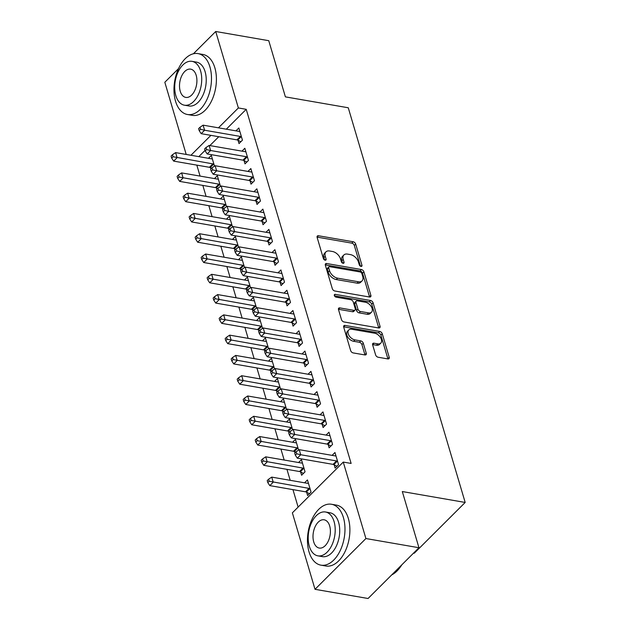 <?xml version="1.0" encoding="UTF-8"?>
<svg xmlns="http://www.w3.org/2000/svg" width="630" height="630" viewBox="0 0 630 630"><rect width="100%" height="100%" fill="white"/><g stroke="black" fill="none" stroke-linecap="round" stroke-linejoin="round"><path stroke-width="0.94" d="M361.014 266.403A1.701 1.047 45.1 0 0 361.801 266.214A1.701 1.047 45.1 0 0 361.951 265.246L355.69 244.093A2.425 1.504 45.1 0 0 353.17 241.762L318.465 235.754A2.425 1.504 45.1 0 0 317.339 236.022A2.425 1.504 45.1 0 0 317.126 237.408L323.387 258.56A1.701 1.047 45.1 0 0 325.151 260.19A1.701 1.047 45.1 0 0 325.938 259.993A1.701 1.047 45.1 0 0 326.088 259.024L325.277 256.292A7.765 4.804 45.1 0 1 325.962 251.858A7.765 4.804 45.1 0 1 329.561 250.992L332.451 251.488A7.765 4.804 45.1 0 1 340.507 258.93L341.318 261.67A1.701 1.047 45.1 0 0 343.082 263.293A1.701 1.047 45.1 0 0 343.87 263.104A1.701 1.047 45.1 0 0 344.019 262.135L343.208 259.395A7.765 4.804 45.1 0 1 343.893 254.969A7.765 4.804 45.1 0 1 347.492 254.095L350.382 254.599A7.765 4.804 45.1 0 1 358.446 262.041L359.257 264.773A1.701 1.047 45.1 0 0 361.014 266.403M375.622 354.911A2.425 1.504 45.1 0 0 378.134 357.234L387.875 358.927A2.425 1.504 45.1 0 0 389.001 358.651A2.425 1.504 45.1 0 0 389.214 357.265L382.252 333.774A2.425 1.504 45.1 0 0 379.732 331.451L345.027 325.434A2.425 1.504 45.1 0 0 343.901 325.71A2.425 1.504 45.1 0 0 343.689 327.088L350.65 350.579A2.425 1.504 45.1 0 0 353.162 352.91L364.927 354.95A2.425 1.504 45.1 0 0 366.054 354.674A2.425 1.504 45.1 0 0 366.266 353.288L363.289 343.24A2.425 1.504 45.1 0 0 360.769 340.909L354.934 339.901A6.489 4.016 45.1 0 1 349.083 335.609A6.489 4.016 45.1 0 1 348.776 329.978A6.489 4.016 45.1 0 1 351.784 329.246L374.63 333.207A6.489 4.016 45.1 0 1 380.481 337.499A6.489 4.016 45.1 0 1 380.796 343.13A6.489 4.016 45.1 0 1 377.787 343.862L373.976 343.2A2.425 1.504 45.1 0 0 372.858 343.476A2.425 1.504 45.1 0 0 372.637 344.854L375.622 354.911M343.263 462.081L365.912 538.54L315.016 589.31L292.367 512.844L343.263 462.081L351.123 463.436L246.228 109.321L238.368 107.958L218.452 127.827M193.386 53.778L215.72 31.5L268.758 40.69L285.398 96.87L348.264 107.769L465.176 502.449L402.31 491.55L418.95 547.73L365.912 538.54M215.72 31.5L238.368 107.958M369.534 297.014A2.425 1.504 45.1 0 0 370.661 296.738A2.425 1.504 45.1 0 0 370.873 295.352L363.912 271.861A2.425 1.504 45.1 0 0 361.399 269.538L326.686 263.521A2.425 1.504 45.1 0 0 325.56 263.797A2.425 1.504 45.1 0 0 325.348 265.175L332.309 288.666A2.425 1.504 45.1 0 0 334.829 290.997L369.534 297.014M373.086 302.817L380.04 326.308A2.425 1.504 45.1 0 1 379.827 327.695A2.425 1.504 45.1 0 1 378.701 327.97L343.996 321.954A2.425 1.504 45.1 0 1 341.476 319.623L338.499 309.574A2.425 1.504 45.1 0 1 338.712 308.188A2.425 1.504 45.1 0 1 339.838 307.912L353.91 310.354A2.425 1.504 45.1 0 0 355.036 310.086A2.425 1.504 45.1 0 0 355.249 308.7L353.28 302.03A2.425 1.504 45.1 0 0 350.76 299.707L336.105 297.163A1.701 1.047 45.1 0 1 334.577 296.045A1.701 1.047 45.1 0 1 334.491 294.572A1.701 1.047 45.1 0 1 335.278 294.375L370.566 300.494A2.425 1.504 45.1 0 1 373.086 302.817L371.708 304.188L378.669 327.679L380.04 326.308M413.579 553.093L414.28 553.219L465.176 502.449M328.143 444.536L329.12 447.812L332.553 444.386L328.954 432.219L326.072 435.086M300.636 471.972L301.605 475.256L305.046 471.831L301.439 459.656L298.565 462.53M316.126 403.972L317.103 407.256L320.544 403.822L316.937 391.655L314.063 394.522M288.619 431.408L288.973 432.613M292.603 429.81L289.43 419.092L286.548 421.966M304.117 363.408L305.085 366.691L308.527 363.258L304.92 351.091L302.046 353.958M276.601 390.844L276.964 392.049M280.586 389.245L277.413 378.536L274.538 381.402M292.099 322.843L293.068 326.127L296.51 322.694L292.903 310.527L290.028 313.393M264.592 350.288L264.947 351.485M268.569 348.689L265.395 337.971L262.521 340.838M280.082 282.279L281.059 285.563L284.492 282.13L280.893 269.963L278.011 272.829M252.575 309.724L252.929 310.921M256.552 308.125L253.378 297.407L250.504 300.274M268.065 241.715L269.041 244.999L272.483 241.566L268.876 229.399L266.002 232.265M240.558 269.16L240.912 270.357M244.542 267.561L241.369 256.843L238.486 259.71M256.056 201.151L257.024 204.435L260.466 201.009L256.859 188.835L253.984 191.709M228.54 228.595L228.903 229.8M232.525 226.997L229.351 216.279L226.477 219.145M244.038 160.587L245.007 163.871L248.448 160.445L244.842 148.27L241.967 151.145M216.531 188.031L216.885 189.236M220.508 186.433L217.334 175.715L214.46 178.581M246.228 109.321L226.312 129.189M218.768 136.718L209.877 145.577M205.049 150.405L198.804 156.634M196.828 165.123L200.072 176.093M202.828 185.409L206.081 196.371M208.837 205.687L212.089 216.657M214.846 225.965L218.098 236.935M220.854 246.251L224.107 257.221M226.863 266.529L230.107 277.499M232.872 286.815L236.116 297.777M238.88 307.093L242.125 318.063M244.889 327.38L248.133 338.341M250.89 347.658L254.142 358.627M256.898 367.944L260.151 378.906M262.907 388.222L266.159 399.192M268.916 408.5L272.168 419.47M274.924 428.786L278.169 439.748M280.933 449.064L284.177 460.034M286.941 469.35L290.186 480.312M292.95 489.628L298.124 507.103M210.522 167.753L210.877 168.95M214.499 166.155L211.326 155.437L208.451 158.303M238.03 140.309L239.006 143.593L242.44 140.159L238.833 127.992L235.959 130.859M222.54 208.317L222.894 209.514M226.516 206.719L223.343 196.001L220.468 198.867M250.047 180.873L251.016 184.157L254.457 180.723L250.85 168.556L247.976 171.423M234.549 248.874L234.911 250.078M238.534 247.275L235.36 236.557L232.486 239.431M262.064 221.437L263.033 224.721L266.474 221.287L262.868 209.121L259.993 211.987M246.566 289.438L246.921 290.643M250.551 287.839L247.369 277.121L244.495 279.996M274.074 262.001L275.05 265.277L278.484 261.852L274.885 249.685L272.01 252.551M258.584 330.002L258.938 331.207M262.56 328.403L259.387 317.685L256.512 320.552M286.091 302.558L287.067 305.841L290.501 302.416L286.894 290.241L284.02 293.115M270.601 370.566L270.955 371.771M274.578 368.967L271.404 358.25L268.53 361.116M298.108 343.122L299.077 346.405L302.518 342.98L298.911 330.805L296.037 333.68M282.61 411.13L282.972 412.335M286.595 409.531L283.421 398.814L280.547 401.68M310.125 383.686L311.094 386.97L314.535 383.536L310.929 371.369L308.054 374.236M294.627 451.694L294.982 452.891M298.612 450.096L295.439 439.378L292.556 442.244M322.135 424.25L323.111 427.534L326.545 424.1L322.946 411.933L320.072 414.8M306.645 492.258L307.613 495.542L311.055 492.109L307.448 479.942L304.573 482.808M334.152 464.814L335.128 468.098L338.562 464.664L334.963 452.498L332.081 455.364M418.95 547.73L368.062 598.5L315.016 589.31M186.204 154.445L164.824 82.27L178.526 68.599M210.908 135.356L190.945 155.271M343.893 254.969L342.523 256.339A7.765 4.804 45.1 0 0 341.838 260.773L343.208 259.395M342.523 263.088L341.838 260.773M325.962 251.858L324.584 253.236A7.765 4.804 45.1 0 0 323.899 257.662L325.277 256.292M324.592 259.985L323.899 257.662M360.454 266.199L354.312 245.464A2.425 1.504 45.1 0 0 351.792 243.141L317.087 237.124A2.425 1.504 45.1 0 0 317.055 237.116M369.566 297.014A2.425 1.504 45.1 0 0 369.495 296.722L362.541 273.231A2.425 1.504 45.1 0 0 360.021 270.908L325.308 264.891A2.425 1.504 45.1 0 0 325.285 264.891M361.864 273.585A1.701 1.047 45.1 0 0 360.1 271.955L329.632 266.679A1.701 1.047 45.1 0 0 328.844 266.868A1.701 1.047 45.1 0 0 328.695 267.837L329.553 270.727A7.765 4.804 45.1 0 0 337.609 278.161L358.439 281.775A7.765 4.804 45.1 0 0 362.029 280.901A7.765 4.804 45.1 0 0 362.723 276.468L361.864 273.585M328.844 266.868L327.474 268.238A1.701 1.047 45.1 0 0 327.324 269.207L328.695 267.837M362.029 280.901L360.659 282.272A7.765 4.804 45.1 0 1 357.06 283.146L336.231 279.539A7.765 4.804 45.1 0 1 328.175 272.097L327.324 269.207M355.036 310.086L353.666 311.456A2.425 1.504 45.1 0 1 352.54 311.732L338.46 309.291A2.425 1.504 45.1 0 0 338.436 309.283M334.467 295.848L369.188 301.864L370.566 300.494M368.518 312.889A6.489 4.016 45.1 0 0 371.527 312.157A6.489 4.016 45.1 0 0 371.22 306.526A6.489 4.016 45.1 0 0 365.368 302.235L357.312 300.841A2.425 1.504 45.1 0 0 356.194 301.116A2.425 1.504 45.1 0 0 355.974 302.495L357.95 309.165A2.425 1.504 45.1 0 0 360.47 311.496L368.518 312.889L367.148 314.26A6.489 4.016 45.1 0 0 370.149 313.527L371.527 312.157M356.194 301.116L354.816 302.487A2.425 1.504 45.1 0 0 354.603 303.873L355.974 302.495M367.148 314.26L359.092 312.866A2.425 1.504 45.1 0 1 356.58 310.543L354.603 303.873M371.708 304.188A2.425 1.504 45.1 0 0 369.188 301.864M380.796 343.13L379.418 344.5A6.489 4.016 45.1 0 1 376.409 345.232L372.606 344.571A2.425 1.504 45.1 0 0 372.574 344.571M348.776 329.978L347.398 331.349A6.489 4.016 45.1 0 0 347.713 336.987A6.489 4.016 45.1 0 0 353.564 341.271L354.934 339.901M364.959 354.95A2.425 1.504 45.1 0 0 364.888 354.659L361.911 344.61A2.425 1.504 45.1 0 0 359.391 342.287L353.564 341.271M387.899 358.927A2.425 1.504 45.1 0 0 387.836 358.635L380.882 335.144A2.425 1.504 45.1 0 0 378.362 332.821L343.649 326.805A2.425 1.504 45.1 0 0 343.626 326.805M212.302 158.721L212.05 158.784A2.473 1.528 -134.9 0 1 211.357 158.807L175.605 152.61L177.109 157.681L173.667 161.115L209.42 167.304A2.473 1.528 -134.9 0 1 210.2 167.58L211.546 168.289M173.069 156.744L172.47 154.72L171.092 156.09L171.691 158.114L173.069 156.744L212.861 163.879A2.473 1.528 -134.9 0 1 213.633 164.154L213.956 164.32M172.47 154.72L175.605 152.61M173.667 161.115L171.691 158.114M241.471 136.875L241.148 136.71A2.473 1.528 45.1 0 0 240.369 136.434L204.616 130.237L203.112 125.165L238.864 131.363A2.473 1.528 45.1 0 0 239.557 131.347L239.809 131.276M240.825 141.774L237.707 140.136A2.473 1.528 45.1 0 0 236.927 139.868L201.175 133.67L204.616 130.237L200.576 129.307L199.978 127.276L198.6 128.646L199.206 130.678L200.576 129.307M199.206 130.678L201.175 133.67M203.112 125.165L199.978 127.276M218.311 178.999L218.051 179.07A2.473 1.528 -134.9 0 1 217.366 179.085L181.613 172.896L183.109 177.959L179.676 181.393L215.428 187.59A2.473 1.528 -134.9 0 1 216.208 187.866L217.555 188.567M179.077 177.03L178.479 174.998L177.101 176.369L177.699 178.4L179.077 177.03L218.87 184.157A2.473 1.528 -134.9 0 1 219.642 184.432L219.964 184.606M178.479 174.998L181.613 172.896M179.676 181.393L177.699 178.4M224.311 199.277L224.059 199.348A2.473 1.528 -134.9 0 1 223.374 199.371L187.622 193.174L189.118 198.245L185.685 201.671L221.437 207.868A2.473 1.528 -134.9 0 1 222.209 208.144L223.555 208.853M185.086 197.308L184.488 195.284L183.109 196.654L183.708 198.678L185.086 197.308L224.871 204.443A2.473 1.528 -134.9 0 1 225.65 204.711L225.973 204.884M184.488 195.284L187.622 193.174M185.685 201.671L183.708 198.678M247.48 157.161L247.149 156.988A2.473 1.528 45.1 0 0 246.377 156.72L210.625 150.523L209.121 145.451L244.873 151.649A2.473 1.528 45.1 0 0 245.566 151.625L245.818 151.554M246.834 162.052L243.716 160.422A2.473 1.528 45.1 0 0 242.936 160.146L207.183 153.948L210.625 150.523L206.585 149.586L205.986 147.554L204.608 148.932L205.215 150.956L206.585 149.586M205.215 150.956L207.183 153.948M209.121 145.451L205.986 147.554M253.48 177.439L253.158 177.274A2.473 1.528 45.1 0 0 252.386 176.998L216.633 170.801L215.129 165.729L250.882 171.927A2.473 1.528 45.1 0 0 251.575 171.911L251.827 171.84M252.843 182.338L249.724 180.7A2.473 1.528 45.1 0 0 248.945 180.432L213.192 174.234L216.633 170.801L212.593 169.864L211.995 167.84L210.617 169.21L211.215 171.242L212.593 169.864M211.215 171.242L213.192 174.234M215.129 165.729L211.995 167.84M175.534 101.202A30.902 18.27 -80.2 0 0 187.449 114.502A30.902 18.27 -80.2 0 0 206.813 99.768A30.902 18.27 -80.2 0 0 209.924 66.906A30.902 18.27 -80.2 0 0 198.009 53.605A30.902 18.27 -80.2 0 0 178.652 68.339A30.902 18.27 -80.2 0 0 175.534 101.202M187.449 114.502L192.363 115.353A30.902 18.27 -80.2 0 0 211.719 100.619A30.902 18.27 -80.2 0 0 214.838 67.757A30.902 18.27 -80.2 0 0 202.915 54.456L198.009 53.605M192.008 61.346L196.529 62.134A22.247 13.159 99.8 0 1 205.112 71.702A22.247 13.159 99.8 0 1 202.868 95.366A22.247 13.159 99.8 0 1 188.929 105.974L184.409 105.194A22.247 13.159 -80.2 0 0 198.348 94.587A22.247 13.159 -80.2 0 0 200.592 70.922A22.247 13.159 -80.2 0 0 192.008 61.346A22.247 13.159 -80.2 0 0 178.077 71.962A22.247 13.159 -80.2 0 0 175.833 95.618A22.247 13.159 -80.2 0 0 184.409 105.194M196.19 75.317A14.34 8.481 -80.2 0 0 190.662 69.142A14.34 8.481 -80.2 0 0 181.676 75.978A14.34 8.481 -80.2 0 0 180.235 91.232A14.34 8.481 -80.2 0 0 185.763 97.398A14.34 8.481 -80.2 0 0 194.741 90.562A14.34 8.481 -80.2 0 0 196.19 75.317M401.806 564.842A30.161 17.837 99.8 0 1 399.444 568.221L399.089 568.669A30.902 18.27 -80.2 0 0 401.601 565.039M391.734 574.883A30.902 18.27 -80.2 0 0 399.089 568.669M309.023 551.864A30.902 18.27 -80.2 0 0 320.946 565.157A30.902 18.27 -80.2 0 0 340.302 550.423A30.902 18.27 -80.2 0 0 343.413 517.561A30.902 18.27 -80.2 0 0 331.498 504.26A30.902 18.27 -80.2 0 0 312.141 519.002A30.902 18.27 -80.2 0 0 309.023 551.864M320.946 565.157L325.852 566.008A30.902 18.27 -80.2 0 0 345.209 551.274A30.902 18.27 -80.2 0 0 348.327 518.411A30.902 18.27 -80.2 0 0 336.412 505.11L331.498 504.26M325.505 512.001L330.018 512.788A22.247 13.159 99.8 0 1 338.601 522.365A22.247 13.159 99.8 0 1 336.357 546.021A22.247 13.159 99.8 0 1 322.418 556.636L317.906 555.849A22.247 13.159 -80.2 0 0 331.837 545.241A22.247 13.159 -80.2 0 0 334.081 521.577A22.247 13.159 -80.2 0 0 325.505 512.001A22.247 13.159 -80.2 0 0 311.566 522.616A22.247 13.159 -80.2 0 0 309.322 546.273A22.247 13.159 -80.2 0 0 317.906 555.849M329.679 525.971A14.34 8.481 -80.2 0 0 324.151 519.797A14.34 8.481 -80.2 0 0 315.165 526.641A14.34 8.481 -80.2 0 0 313.724 541.887A14.34 8.481 -80.2 0 0 319.252 548.053A14.34 8.481 -80.2 0 0 328.238 541.217A14.34 8.481 -80.2 0 0 329.679 525.971M230.32 219.563L230.068 219.634A2.473 1.528 -134.9 0 1 229.383 219.65L193.623 213.452L195.127 218.523L191.693 221.957L227.446 228.155A2.473 1.528 -134.9 0 1 228.218 228.422L229.564 229.131M191.095 217.594L190.488 215.562L189.118 216.933L189.717 218.964L191.095 217.594L230.879 224.721A2.473 1.528 -134.9 0 1 231.659 224.997L231.982 225.162M190.488 215.562L193.623 213.452M191.693 221.957L189.717 218.964M236.329 239.841L236.077 239.912A2.473 1.528 -134.9 0 1 235.392 239.935L199.631 233.738L201.135 238.809L197.694 242.235L233.454 248.433A2.473 1.528 -134.9 0 1 234.226 248.708L235.573 249.417M197.103 237.872L196.497 235.841L195.127 237.219L195.725 239.243L197.103 237.872L236.888 245.007A2.473 1.528 -134.9 0 1 237.667 245.275L237.99 245.448M196.497 235.841L199.631 233.738M197.694 242.235L195.725 239.243M259.489 197.726L259.166 197.552A2.473 1.528 45.1 0 0 258.394 197.277L222.634 191.087L221.138 186.015L256.89 192.213A2.473 1.528 45.1 0 0 257.575 192.189L257.835 192.119M258.851 202.616L255.733 200.986A2.473 1.528 45.1 0 0 254.953 200.71L219.201 194.512L222.634 191.087L218.602 190.15L218.004 188.118L216.625 189.496L217.224 191.52L218.602 190.15M217.224 191.52L219.201 194.512M221.138 186.015L218.004 188.118M265.498 218.004L265.175 217.838A2.473 1.528 45.1 0 0 264.395 217.563L228.643 211.365L227.147 206.293L262.899 212.491A2.473 1.528 45.1 0 0 263.584 212.468L263.836 212.405M264.852 222.902L261.733 221.264A2.473 1.528 45.1 0 0 260.962 220.988L225.209 214.798L228.643 211.365L224.611 210.428L224.012 208.404L222.634 209.774L223.233 211.798L224.611 210.428M223.233 211.798L225.209 214.798M227.147 206.293L224.012 208.404M242.337 260.127L242.085 260.198A2.473 1.528 -134.9 0 1 241.392 260.214L205.64 254.016L207.144 259.087L203.703 262.521L239.455 268.719A2.473 1.528 -134.9 0 1 240.235 268.986L241.581 269.695M203.104 258.15L202.506 256.127L201.135 257.497L201.734 259.529L203.104 258.15L242.897 265.285A2.473 1.528 -134.9 0 1 243.676 265.561L243.999 265.726M202.506 256.127L205.64 254.016M203.703 262.521L201.734 259.529M271.506 238.29L271.183 238.116A2.473 1.528 45.1 0 0 270.404 237.841L234.651 231.643L233.155 226.58L268.908 232.769A2.473 1.528 45.1 0 0 269.593 232.754L269.845 232.683M270.861 243.18L267.742 241.55A2.473 1.528 45.1 0 0 266.97 241.274L231.218 235.077L234.651 231.643L230.619 230.714L230.013 228.682L228.643 230.052L229.241 232.084L230.619 230.714M229.241 232.084L231.218 235.077M233.155 226.58L230.013 228.682M248.346 280.405L248.094 280.476A2.473 1.528 -134.9 0 1 247.401 280.5L211.648 274.302L213.153 279.373L209.711 282.799L245.464 288.997A2.473 1.528 -134.9 0 1 246.243 289.272L247.59 289.973M209.113 278.436L208.514 276.405L207.136 277.783L207.743 279.807L209.113 278.436L248.905 285.563A2.473 1.528 -134.9 0 1 249.685 285.839L250.008 286.012M208.514 276.405L211.648 274.302M209.711 282.799L207.743 279.807M277.515 258.568L277.192 258.394A2.473 1.528 45.1 0 0 276.412 258.127L240.66 251.929L239.156 246.858L274.916 253.055A2.473 1.528 45.1 0 0 275.601 253.032L275.853 252.961M276.869 263.466L273.751 261.828A2.473 1.528 45.1 0 0 272.979 261.552L237.219 255.355L240.66 251.929L236.628 250.992L236.022 248.968L234.651 250.338L235.25 252.362L236.628 250.992M235.25 252.362L237.219 255.355M239.156 246.858L236.022 248.968M254.355 300.691L254.103 300.762A2.473 1.528 -134.9 0 1 253.41 300.778L217.657 294.58L219.161 299.652L215.72 303.085L251.472 309.275A2.473 1.528 -134.9 0 1 252.252 309.55L253.599 310.259M215.121 298.714L214.523 296.691L213.145 298.061L213.751 300.093L215.121 298.714L254.914 305.849A2.473 1.528 -134.9 0 1 255.693 306.125L256.016 306.29M214.523 296.691L217.657 294.58M215.72 303.085L213.751 300.093M283.524 278.846L283.201 278.68A2.473 1.528 45.1 0 0 282.421 278.405L246.669 272.207L245.164 267.136L280.917 273.333A2.473 1.528 45.1 0 0 281.61 273.318L281.862 273.247M282.878 283.744L279.759 282.106A2.473 1.528 45.1 0 0 278.98 281.838L243.227 275.641L246.669 272.207L242.629 271.278L242.03 269.246L240.66 270.616L241.258 272.648L242.629 271.278M241.258 272.648L243.227 275.641M245.164 267.136L242.03 269.246M260.363 320.969L260.111 321.04A2.473 1.528 -134.9 0 1 259.418 321.056L223.666 314.866L225.17 319.93L221.728 323.363L257.481 329.561A2.473 1.528 -134.9 0 1 258.261 329.836L259.607 330.537M221.13 319L220.532 316.969L219.153 318.339L219.752 320.371L221.13 319L260.922 326.127A2.473 1.528 -134.9 0 1 261.694 326.403L262.017 326.576M220.532 316.969L223.666 314.866M221.728 323.363L219.752 320.371M289.532 299.132L289.209 298.959A2.473 1.528 45.1 0 0 288.43 298.691L252.677 292.493L251.173 287.422L286.926 293.619A2.473 1.528 45.1 0 0 287.619 293.596L287.871 293.525M288.886 304.022L285.768 302.392A2.473 1.528 45.1 0 0 284.988 302.116L249.236 295.919L252.677 292.493L248.637 291.556L248.039 289.524L246.661 290.902L247.267 292.926L248.637 291.556M247.267 292.926L249.236 295.919M251.173 287.422L248.039 289.524M266.372 341.255L266.12 341.318A2.473 1.528 -134.9 0 1 265.427 341.342L229.674 335.144L231.171 340.216L227.737 343.641L263.49 349.839A2.473 1.528 -134.9 0 1 264.269 350.115L265.616 350.823M227.139 339.279L226.54 337.255L225.162 338.625L225.761 340.649L227.139 339.279L266.931 346.413A2.473 1.528 -134.9 0 1 267.703 346.681L268.026 346.854M226.54 337.255L229.674 335.144M227.737 343.641L225.761 340.649M295.541 319.41L295.218 319.245A2.473 1.528 45.1 0 0 294.438 318.969L258.686 312.771L257.182 307.7L292.934 313.898A2.473 1.528 45.1 0 0 293.627 313.882L293.879 313.811M294.895 324.308L291.777 322.67A2.473 1.528 45.1 0 0 290.997 322.402L255.244 316.205L258.686 312.771L254.646 311.834L254.048 309.81L252.669 311.181L253.276 313.212L254.646 311.834M253.276 313.212L255.244 316.205M257.182 307.7L254.048 309.81M272.373 361.533L272.121 361.604A2.473 1.528 -134.9 0 1 271.435 361.62L235.683 355.422L237.179 360.494L233.746 363.927L269.498 370.125A2.473 1.528 -134.9 0 1 270.27 370.401L271.617 371.101M233.147 359.565L232.549 357.533L231.171 358.903L231.769 360.935L233.147 359.565L272.932 366.691A2.473 1.528 -134.9 0 1 273.711 366.967L274.034 367.132M232.549 357.533L235.683 355.422M233.746 363.927L231.769 360.935M301.542 339.696L301.219 339.523A2.473 1.528 45.1 0 0 300.447 339.247L264.695 333.057L263.19 327.986L298.943 334.183A2.473 1.528 45.1 0 0 299.636 334.16L299.888 334.089M300.904 344.586L297.785 342.956A2.473 1.528 45.1 0 0 297.006 342.681L261.253 336.483L264.695 333.057L260.655 332.12L260.056 330.089L258.678 331.467L259.276 333.49L260.655 332.12M259.276 333.49L261.253 336.483M263.19 327.986L260.056 330.089M278.381 381.811L278.129 381.882A2.473 1.528 -134.9 0 1 277.444 381.906L241.692 375.708L243.188 380.78L239.754 384.205L275.507 390.403A2.473 1.528 -134.9 0 1 276.279 390.679L277.625 391.387M239.156 379.843L238.549 377.811L237.179 379.189L237.778 381.213L239.156 379.843L278.94 386.977A2.473 1.528 -134.9 0 1 279.72 387.245L280.043 387.418M238.549 377.811L241.692 375.708M239.754 384.205L237.778 381.213M307.55 359.974L307.227 359.809A2.473 1.528 45.1 0 0 306.456 359.533L270.695 353.335L269.199 348.264L304.952 354.462A2.473 1.528 45.1 0 0 305.644 354.446L305.897 354.375M306.912 364.872L303.794 363.234A2.473 1.528 45.1 0 0 303.014 362.959L267.262 356.769L270.695 353.335L266.663 352.398L266.065 350.375L264.687 351.745L265.285 353.776L266.663 352.398M265.285 353.776L267.262 356.769M269.199 348.264L266.065 350.375M284.39 402.098L284.138 402.168A2.473 1.528 -134.9 0 1 283.453 402.184L247.692 395.986L249.196 401.058L245.755 404.491L281.516 410.689A2.473 1.528 -134.9 0 1 282.287 410.957L283.634 411.666M245.164 400.121L244.558 398.097L243.188 399.467L243.786 401.499L245.164 400.121L284.949 407.256A2.473 1.528 -134.9 0 1 285.729 407.531L286.051 407.697M244.558 398.097L247.692 395.986M245.755 404.491L243.786 401.499M313.559 380.26L313.236 380.087A2.473 1.528 45.1 0 0 312.464 379.811L276.704 373.614L275.208 368.55L310.96 374.74A2.473 1.528 45.1 0 0 311.645 374.724L311.897 374.653M312.913 385.15L309.795 383.52A2.473 1.528 45.1 0 0 309.023 383.245L273.27 377.047L276.704 373.614L272.672 372.684L272.073 370.653L270.695 372.023L271.294 374.055L272.672 372.684M271.294 374.055L273.27 377.047M275.208 368.55L272.073 370.653M290.399 422.376L290.147 422.447A2.473 1.528 -134.9 0 1 289.454 422.47L253.701 416.272L255.205 421.344L251.764 424.77L287.516 430.967A2.473 1.528 -134.9 0 1 288.296 431.243L289.642 431.944M251.165 420.407L250.567 418.375L249.196 419.753L249.795 421.777L251.165 420.407L290.958 427.534A2.473 1.528 -134.9 0 1 291.737 427.809L292.06 427.983M250.567 418.375L253.701 416.272M251.764 424.77L249.795 421.777M319.567 400.538L319.245 400.365A2.473 1.528 45.1 0 0 318.465 400.097L282.712 393.9L281.216 388.828L316.969 395.026A2.473 1.528 45.1 0 0 317.654 395.002L317.906 394.939M318.922 405.437L315.803 403.798A2.473 1.528 45.1 0 0 315.031 403.523L279.279 397.325L282.712 393.9L278.68 392.962L278.074 390.939L276.704 392.309L277.302 394.333L278.68 392.962M277.302 394.333L279.279 397.325M281.216 388.828L278.074 390.939M296.407 442.662L296.155 442.733A2.473 1.528 -134.9 0 1 295.462 442.748L259.71 436.551L261.214 441.622L257.772 445.056L293.525 451.245A2.473 1.528 -134.9 0 1 294.305 451.521L295.651 452.23M257.174 440.685L256.575 438.661L255.197 440.031L255.804 442.063L257.174 440.685L296.966 447.82A2.473 1.528 -134.9 0 1 297.746 448.095L298.069 448.261M256.575 438.661L259.71 436.551M257.772 445.056L255.804 442.063M325.576 420.816L325.253 420.651A2.473 1.528 45.1 0 0 324.474 420.375L288.721 414.178L287.217 409.106L322.977 415.304A2.473 1.528 45.1 0 0 323.662 415.288L323.914 415.217M324.93 425.715L321.812 424.084A2.473 1.528 45.1 0 0 321.04 423.809L285.28 417.611L288.721 414.178L284.689 413.248L284.083 411.217L282.712 412.587L283.311 414.619L284.689 413.248M283.311 414.619L285.28 417.611M287.217 409.106L284.083 411.217M302.416 462.94L302.164 463.011A2.473 1.528 -134.9 0 1 301.471 463.026L265.718 456.837L267.222 461.9L263.781 465.334L299.534 471.531A2.473 1.528 -134.9 0 1 300.313 471.807L303.432 473.437M263.183 460.971L262.584 458.939L261.206 460.309L261.812 462.341L263.183 460.971L302.975 468.098A2.473 1.528 -134.9 0 1 303.755 468.373L304.077 468.547M262.584 458.939L265.718 456.837M263.781 465.334L261.812 462.341M331.585 441.102L331.262 440.929A2.473 1.528 45.1 0 0 330.482 440.661L294.73 434.464L293.226 429.392L328.978 435.59A2.473 1.528 45.1 0 0 329.671 435.566L329.923 435.495M330.939 446.001L327.82 444.363A2.473 1.528 45.1 0 0 327.041 444.087L291.288 437.889L294.73 434.464L290.698 433.527L290.091 431.503L288.721 432.873L289.32 434.897L290.698 433.527M289.32 434.897L291.288 437.889M293.226 429.392L290.091 431.503M308.424 483.226L308.172 483.289A2.473 1.528 -134.9 0 1 307.479 483.312L271.727 477.115L273.231 482.186L269.79 485.62L305.542 491.809A2.473 1.528 -134.9 0 1 306.322 492.085L309.44 493.723M269.191 481.249L268.593 479.225L267.214 480.595L267.813 482.619L269.191 481.249L308.983 488.384A2.473 1.528 -134.9 0 1 309.755 488.659L310.086 488.825M268.593 479.225L271.727 477.115M269.79 485.62L267.813 482.619M337.593 461.38L337.27 461.215A2.473 1.528 45.1 0 0 336.491 460.94L300.738 454.742L299.234 449.67L334.987 455.868A2.473 1.528 45.1 0 0 335.68 455.852L335.932 455.781M336.948 466.279L333.829 464.641A2.473 1.528 45.1 0 0 333.05 464.373L297.297 458.175L300.738 454.742L296.698 453.805L296.1 451.781L294.722 453.151L295.328 455.183L296.698 453.805M295.328 455.183L297.297 458.175M299.234 449.67L296.1 451.781M360.832 266.356L361.951 265.246M324.97 260.143L326.088 259.024M342.901 263.253L344.019 262.135M317.087 237.124L318.465 235.754M351.792 243.141L353.17 241.762M354.312 245.464L355.69 244.093M325.308 264.891L326.686 263.521M360.021 270.908L361.399 269.538M362.541 273.231L363.912 271.861M369.495 296.722L370.873 295.352M328.175 272.097L329.553 270.727M336.231 279.539L337.609 278.161M357.06 283.146L358.439 281.775M338.46 309.291L339.838 307.912M352.54 311.732L353.91 310.354M334.302 295.352L335.278 294.375M356.58 310.543L357.95 309.165M359.092 312.866L360.47 311.496M372.606 344.571L373.976 343.2M376.409 345.232L377.787 343.862M359.391 342.287L360.769 340.909M361.911 344.61L363.289 343.24M364.888 354.659L366.266 353.288M343.649 326.805L345.027 325.434M378.362 332.821L379.732 331.451M380.882 335.144L382.252 333.774M387.836 358.635L389.214 357.265M209.42 167.304L212.861 163.879M210.2 167.58L213.633 164.154M241.148 136.71L237.707 140.136M240.369 136.434L236.927 139.868M215.428 187.59L218.87 184.157M216.208 187.866L219.642 184.432M221.437 207.868L224.871 204.443M222.209 208.144L225.65 204.711M247.149 156.988L243.716 160.422M246.377 156.72L242.936 160.146M253.158 177.274L249.724 180.7M252.386 176.998L248.945 180.432M227.446 228.155L230.879 224.721M228.218 228.422L231.659 224.997M233.454 248.433L236.888 245.007M234.226 248.708L237.667 245.275M259.166 197.552L255.733 200.986M258.394 197.277L254.953 200.71M265.175 217.838L261.733 221.264M264.395 217.563L260.962 220.988M239.455 268.719L242.897 265.285M240.235 268.986L243.676 265.561M271.183 238.116L267.742 241.55M270.404 237.841L266.97 241.274M245.464 288.997L248.905 285.563M246.243 289.272L249.685 285.839M277.192 258.394L273.751 261.828M276.412 258.127L272.979 261.552M251.472 309.275L254.914 305.849M252.252 309.55L255.693 306.125M283.201 278.68L279.759 282.106M282.421 278.405L278.98 281.838M257.481 329.561L260.922 326.127M258.261 329.836L261.694 326.403M289.209 298.959L285.768 302.392M288.43 298.691L284.988 302.116M263.49 349.839L266.931 346.413M264.269 350.115L267.703 346.681M295.218 319.245L291.777 322.67M294.438 318.969L290.997 322.402M269.498 370.125L272.932 366.691M270.27 370.401L273.711 366.967M301.219 339.523L297.785 342.956M300.447 339.247L297.006 342.681M275.507 390.403L278.94 386.977M276.279 390.679L279.72 387.245M307.227 359.809L303.794 363.234M306.456 359.533L303.014 362.959M281.516 410.689L284.949 407.256M282.287 410.957L285.729 407.531M313.236 380.087L309.795 383.52M312.464 379.811L309.023 383.245M287.516 430.967L290.958 427.534M288.296 431.243L291.737 427.809M319.245 400.365L315.803 403.798M318.465 400.097L315.031 403.523M293.525 451.245L296.966 447.82M294.305 451.521L297.746 448.095M325.253 420.651L321.812 424.084M324.474 420.375L321.04 423.809M299.534 471.531L302.975 468.098M300.313 471.807L303.755 468.373M331.262 440.929L327.82 444.363M330.482 440.661L327.041 444.087M305.542 491.809L308.983 488.384M306.322 492.085L309.755 488.659M337.27 461.215L333.829 464.641M336.491 460.94L333.05 464.373"/></g></svg>
